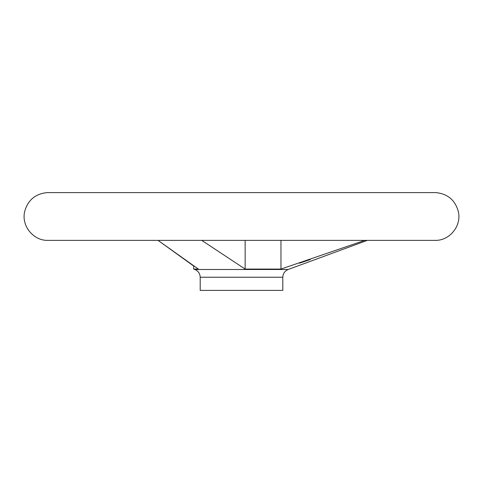 <?xml version="1.0" encoding="UTF-8"?>
<svg xmlns="http://www.w3.org/2000/svg" width="483" height="483" viewBox="0 0 483 483"><rect width="100%" height="100%" fill="white"/><g stroke="black" fill="none" stroke-linecap="round" stroke-linejoin="round"><path stroke-width="0.72" d="M198.386 269.073L158.032 240.383L193.683 266.042L193.683 269.073L198.386 269.073M201.743 240.383L245.141 269.073L280.967 269.073L364.725 240.383M310.279 259.558L299.496 263.187M245.141 240.383L245.141 269.073M280.967 240.383L280.967 269.073M200.204 277.236L282.796 277.236L282.796 290.392L200.204 290.392L200.204 277.236C200.016 273.523 198.217 270.939 194.794 269.484L193.683 269.073M282.796 277.236C282.984 273.523 284.783 270.939 288.206 269.484L194.794 269.484M435.859 192.608L47.141 192.608M435.938 240.383L47.062 240.383L435.938 240.383C450.126 240.244 461.621 225.573 458.379 211.771C455.288 200.246 447.807 193.858 435.938 192.608M288.206 269.484L367.285 240.383M435.895 192.608L47.105 192.608M47.062 192.608C35.193 193.858 27.712 200.246 24.621 211.771C21.379 225.573 32.874 240.244 47.062 240.383"/></g></svg>
